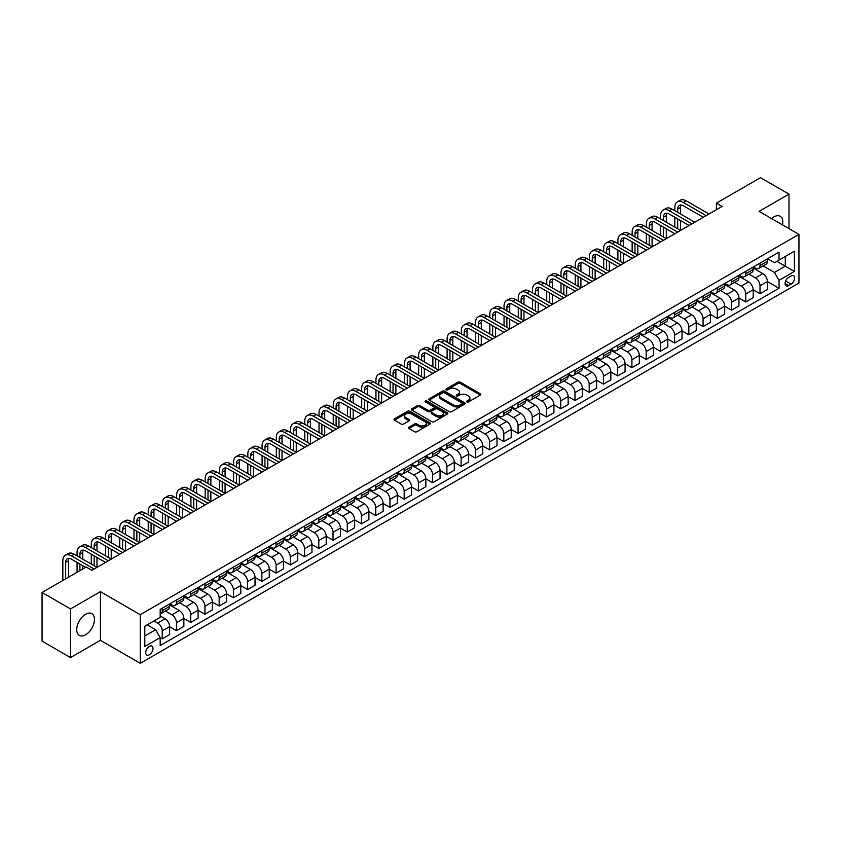 <?xml version="1.0" encoding="UTF-8"?>
<svg xmlns="http://www.w3.org/2000/svg" width="841" height="841" viewBox="0 0 841 841"><rect width="100%" height="100%" fill="white"/><g stroke="black" fill="none" stroke-linecap="round" stroke-linejoin="round"><path stroke-width="1.26" d="M466.902 401.935A1.104 0.641 0 0 0 468.469 401.935L480.337 395.07A1.577 0.915 0 0 0 480.81 394.429A1.577 0.915 0 0 0 480.337 393.788L460.227 382.171A1.577 0.915 0 0 0 457.988 382.171L446.119 389.026A1.104 0.641 0 0 0 447.675 389.93L449.22 389.047A5.057 2.922 0 0 1 456.369 389.047L458.04 390.014A5.057 2.922 0 0 1 459.522 392.074A5.057 2.922 0 0 1 458.04 394.135L456.505 395.028A1.104 0.641 0 0 0 458.072 395.932L459.606 395.039A5.057 2.922 0 0 1 466.766 395.039L468.437 396.006A5.057 2.922 0 0 1 469.919 398.077A5.057 2.922 0 0 1 468.437 400.137L466.902 401.031A1.104 0.641 0 0 0 466.902 401.935L466.902 401.031M85.603 634.787A12.562 7.254 120 0 0 93.803 623.717A12.562 7.254 120 0 0 91.879 613.657A12.562 7.254 120 0 0 85.603 614.277A12.562 7.254 120 0 0 77.393 625.347A12.562 7.254 120 0 0 79.327 635.407A12.562 7.254 120 0 0 85.603 634.787M782.477 224.873A12.562 7.254 120 0 0 780.185 216.274A12.562 7.254 120 0 0 773.899 216.894A12.562 7.254 120 0 0 771.586 218.586M149.362 654.771A5.151 2.975 120 0 0 152.736 650.23A5.151 2.975 120 0 0 151.937 646.109A5.151 2.975 120 0 0 149.362 646.361A5.151 2.975 120 0 0 145.998 650.902A5.151 2.975 120 0 0 146.786 655.034A5.151 2.975 120 0 0 149.362 654.771M408.926 427.207A1.577 0.915 0 0 0 408.463 427.859A1.577 0.915 0 0 0 408.926 428.5L414.571 431.759A1.577 0.915 0 0 0 416.8 431.759L429.993 424.148A1.577 0.915 0 0 0 430.455 423.496A1.577 0.915 0 0 0 429.993 422.855L409.872 411.238A1.577 0.915 0 0 0 407.643 411.238L394.45 418.85A1.577 0.915 0 0 0 393.987 419.501A1.577 0.915 0 0 0 394.45 420.143L401.273 424.085A1.577 0.915 0 0 0 403.501 424.085L409.147 420.826A1.577 0.915 0 0 0 409.609 420.174A1.577 0.915 0 0 0 409.147 419.533L405.772 417.578A4.226 2.439 0 0 1 404.532 415.853A4.226 2.439 0 0 1 407.139 413.593A4.226 2.439 0 0 1 411.743 414.129L424.989 421.772A4.226 2.439 0 0 1 426.229 423.496A4.226 2.439 0 0 1 423.622 425.756A4.226 2.439 0 0 1 419.007 425.22L416.8 423.948A1.577 0.915 0 0 0 414.571 423.948L408.926 427.207L408.926 428.5L414.571 425.262L414.571 423.948M100.405 591.665L70.518 608.916L42.05 592.485L42.05 641.136L70.518 657.567L100.405 640.316L140.258 663.318L140.258 614.676L100.405 591.665L100.405 640.316M788.984 228.626L788.984 194.113L759.097 211.375L798.95 234.376L140.258 614.676M788.984 194.113L760.516 177.682L716.395 203.154L716.395 209.724M42.05 592.485L86.171 567.013L91.869 570.303L722.093 206.444L716.395 203.154M449.325 411.691A1.577 0.915 0 0 0 451.564 411.691L464.747 404.079A1.577 0.915 0 0 0 465.21 403.428A1.577 0.915 0 0 0 464.747 402.786L444.637 391.17A1.577 0.915 0 0 0 442.398 391.17L429.215 398.781A1.577 0.915 0 0 0 428.752 399.433A1.577 0.915 0 0 0 429.215 400.074L449.325 411.691M425.798 402.166A1.104 0.641 0 0 1 426.923 402.324L426.923 401.01L447.37 412.815A1.577 0.915 0 0 1 447.832 413.467A1.577 0.915 0 0 1 447.37 414.108L434.187 421.73A1.577 0.915 0 0 1 431.948 421.73L411.827 410.114L411.827 408.821A1.577 0.915 0 0 0 411.365 409.462A1.577 0.915 0 0 0 411.827 410.114M411.827 408.821L417.472 405.562A1.577 0.915 0 0 1 419.712 405.562L427.869 410.271A1.577 0.915 0 0 0 430.108 410.271L433.851 408.106A1.577 0.915 0 0 0 434.313 407.465A1.577 0.915 0 0 0 433.851 406.823L425.357 401.914A1.104 0.641 0 0 1 426.923 401.01M791.097 275.995L788.585 277.435A4.993 2.88 120 0 0 785.326 281.84A4.993 2.88 120 0 0 786.093 285.835A4.993 2.88 120 0 0 788.585 285.593L791.097 284.142A4.993 2.88 120 0 0 794.356 279.748A4.993 2.88 120 0 0 793.589 275.743A4.993 2.88 120 0 0 791.097 275.995M140.258 663.318L798.95 283.028L798.95 234.376M767.581 258.734L774.466 262.718L779.029 260.079L779.029 252.132L160.179 609.41L160.179 617.368L144.81 626.24L144.81 646.487L160.179 637.615L160.179 645.573L779.029 288.284L779.029 280.326L774.466 272.442L763.144 265.903M779.029 260.079L794.398 251.207L794.398 271.454L779.029 280.326M70.518 608.916L70.518 657.567M776.863 261.33L785.284 266.198L785.284 256.463L794.398 251.207M774.466 272.442L785.284 266.198L794.398 271.454M144.81 635.975L155.627 629.73L147.207 624.863M160.179 637.678L162.229 638.866L162.229 630.908A6.444 3.721 -120 0 0 157.677 623.023L154.029 620.921M162.229 638.866L169.63 634.587L169.63 626.64A6.444 3.721 -120 0 0 165.078 618.745L160.179 615.927M169.63 626.703L176.463 630.645L176.463 622.697A6.444 3.721 -120 0 0 171.911 614.803L165.372 611.029M176.463 630.645L183.864 626.377L183.864 618.419A6.444 3.721 -120 0 0 179.312 610.534L169.63 604.942M183.864 618.482L190.697 622.435L190.697 614.477A6.444 3.721 -120 0 0 186.145 606.592L179.606 602.808M190.697 622.435L198.098 618.156L198.098 610.198A6.444 3.721 -120 0 0 193.546 602.314L183.864 596.732M198.098 610.272L204.931 614.214L204.931 606.256A6.444 3.721 -120 0 0 200.379 598.372L193.84 594.598M204.931 614.214L212.331 609.935L212.331 601.988A6.444 3.721 -120 0 0 207.78 594.093L198.098 588.511M212.331 602.051L219.165 605.993L219.165 598.046A6.444 3.721 -120 0 0 214.613 590.151L208.074 586.377M219.165 605.993L226.565 601.725L226.565 593.767A6.444 3.721 -120 0 0 222.013 585.883L212.331 580.29M226.565 593.83L233.399 597.783L233.399 589.825A6.444 3.721 -120 0 0 228.836 581.94L222.297 578.156M233.399 597.783L240.799 593.504L240.799 585.546A6.444 3.721 -120 0 0 236.247 577.662L226.565 572.08M240.799 585.62L247.632 589.562L247.632 581.604A6.444 3.721 -120 0 0 243.07 573.72L236.531 569.946M247.632 589.562L255.033 585.283L255.033 577.336A6.444 3.721 -120 0 0 250.471 569.441L240.799 563.859M255.033 577.399L261.866 581.341L261.866 573.394A6.444 3.721 -120 0 0 257.304 565.499L250.765 561.725M261.866 581.341L269.267 577.073L269.267 569.115A6.444 3.721 -120 0 0 264.705 561.231L255.033 555.638M269.267 569.178L276.09 573.131L276.09 565.173A6.444 3.721 -120 0 0 271.538 557.289L264.999 553.504M276.09 573.131L283.491 568.852L283.491 560.905A6.444 3.721 -120 0 0 278.939 553.01L269.267 547.428M283.491 560.968L290.324 564.91L290.324 556.952A6.444 3.721 -120 0 0 285.772 549.068L279.233 545.294M290.324 564.91L297.725 560.632L297.725 552.684A6.444 3.721 -120 0 0 293.173 544.789L283.491 539.207M297.725 552.747L304.558 556.689L304.558 548.742A6.444 3.721 -120 0 0 300.006 540.847L293.467 537.073M304.558 556.689L311.958 552.421L311.958 544.463A6.444 3.721 -120 0 0 307.407 536.579L297.725 530.986M311.958 544.526L318.792 548.479L318.792 540.521A6.444 3.721 -120 0 0 314.24 532.637L307.701 528.852M318.792 548.479L326.192 544.201L326.192 536.253A6.444 3.721 -120 0 0 321.64 528.358L311.958 522.776M326.192 536.316L333.025 540.258L333.025 532.3A6.444 3.721 -120 0 0 328.474 524.416L321.935 520.642M333.025 540.258L340.426 535.99L340.426 528.032A6.444 3.721 -120 0 0 335.874 520.137L326.192 514.555M340.426 528.095L347.259 532.038L347.259 524.09A6.444 3.721 -120 0 0 342.707 516.195L336.169 512.421M347.259 532.038L354.66 527.77L354.66 519.812A6.444 3.721 -120 0 0 350.108 511.927L340.426 506.335M354.66 519.875L361.493 523.827L361.493 515.869A6.444 3.721 -120 0 0 356.941 507.985L350.392 504.201M361.493 523.827L368.894 519.549L368.894 511.601A6.444 3.721 -120 0 0 364.342 503.706L354.66 498.124M368.894 511.664L375.727 515.607L375.727 507.649A6.444 3.721 -120 0 0 371.165 499.764L364.626 495.99M375.727 515.607L383.128 511.339L383.128 503.381A6.444 3.721 -120 0 0 378.566 495.486L368.894 489.904M383.128 503.444L389.961 507.386L389.961 499.438A6.444 3.721 -120 0 0 385.399 491.543L378.86 487.769M389.961 507.386L397.362 503.118L397.362 495.16A6.444 3.721 -120 0 0 392.8 487.275L383.128 481.683M397.362 495.223L404.185 499.176L404.185 491.218A6.444 3.721 -120 0 0 399.633 483.333L393.094 479.549M404.185 499.176L411.585 494.897L411.585 486.95A6.444 3.721 -120 0 0 407.033 479.055L397.362 473.472M411.585 487.013L418.419 490.955L418.419 482.997A6.444 3.721 -120 0 0 413.867 475.112L407.328 471.338M418.419 490.955L425.819 486.687L425.819 478.729A6.444 3.721 -120 0 0 421.267 470.834L411.585 465.252M425.819 478.792L432.652 482.734L432.652 474.787A6.444 3.721 -120 0 0 428.101 466.892L421.562 463.118M432.652 482.734L440.053 478.466L440.053 470.508A6.444 3.721 -120 0 0 435.501 462.624L425.819 457.031M440.053 470.571L446.886 474.524L446.886 466.566A6.444 3.721 -120 0 0 442.334 458.681L435.796 454.897M446.886 474.524L454.287 470.245L454.287 462.298A6.444 3.721 -120 0 0 449.735 454.403L440.053 448.821M454.287 462.361L461.12 466.303L461.12 458.345A6.444 3.721 -120 0 0 456.568 450.461L450.03 446.687M461.12 466.303L468.521 462.035L468.521 454.077A6.444 3.721 -120 0 0 463.969 446.182L454.287 440.6M468.521 454.14L475.354 458.082L475.354 450.135A6.444 3.721 -120 0 0 470.802 442.24L464.264 438.466M475.354 458.082L482.755 453.814L482.755 445.856A6.444 3.721 -120 0 0 478.203 437.972L468.521 432.379M482.755 445.919L489.588 449.872L489.588 441.914A6.444 3.721 -120 0 0 485.036 434.03L478.487 430.245M489.588 449.872L496.989 445.593L496.989 437.646A6.444 3.721 -120 0 0 492.437 429.751L482.755 424.169M496.989 437.709L503.822 441.651L503.822 433.693A6.444 3.721 -120 0 0 499.26 425.809L492.721 422.035M503.822 441.651L511.223 437.383L511.223 429.425A6.444 3.721 -120 0 0 506.66 421.53L496.989 415.948M511.223 429.488L518.056 433.43L518.056 425.483A6.444 3.721 -120 0 0 513.494 417.588L506.955 413.814M518.056 433.43L525.457 429.162L525.457 421.204A6.444 3.721 -120 0 0 520.894 413.32L511.223 407.727M525.457 421.278L532.279 425.22L532.279 417.262A6.444 3.721 -120 0 0 527.727 409.378L521.189 405.593M532.279 425.22L539.68 420.942L539.68 412.994A6.444 3.721 -120 0 0 535.128 405.099L525.457 399.517M539.68 413.057L546.513 416.999L546.513 409.041A6.444 3.721 -120 0 0 541.961 401.157L535.423 397.383M546.513 416.999L553.914 412.731L553.914 404.773A6.444 3.721 -120 0 0 549.362 396.889L539.68 391.296M553.914 404.836L560.747 408.779L560.747 400.831A6.444 3.721 -120 0 0 556.195 392.936L549.657 389.162M560.747 408.779L568.148 404.51L568.148 396.553A6.444 3.721 -120 0 0 563.596 388.668L553.914 383.075M568.148 396.626L574.981 400.568L574.981 392.61A6.444 3.721 -120 0 0 570.429 384.726L563.89 380.952M574.981 400.568L582.382 396.29L582.382 388.342A6.444 3.721 -120 0 0 577.83 380.447L568.148 374.865M582.382 388.405L589.215 392.348L589.215 384.39A6.444 3.721 -120 0 0 584.663 376.505L578.124 372.731M589.215 392.348L596.616 388.079L596.616 380.121A6.444 3.721 -120 0 0 592.064 372.237L582.382 366.644M596.616 380.185L603.449 384.127L603.449 376.179A6.444 3.721 -120 0 0 598.897 368.284L592.358 364.51M603.449 384.127L610.85 379.859L610.85 371.901A6.444 3.721 -120 0 0 606.298 364.016L596.616 358.424M610.85 371.974L617.683 375.916L617.683 367.959A6.444 3.721 -120 0 0 613.131 360.074L606.592 356.3M617.683 375.916L625.084 371.638L625.084 363.69A6.444 3.721 -120 0 0 620.532 355.796L610.85 350.213M625.084 363.754L631.917 367.696L631.917 359.738A6.444 3.721 -120 0 0 627.354 351.853L620.816 348.079M631.917 367.696L639.318 363.428L639.318 355.47A6.444 3.721 -120 0 0 634.755 347.585L625.084 341.993M639.318 355.533L646.151 359.475L646.151 351.527A6.444 3.721 -120 0 0 641.588 343.633L635.05 339.859M646.151 359.475L653.552 355.207L653.552 347.249A6.444 3.721 -120 0 0 648.989 339.365L639.318 333.772M653.552 347.322L660.385 351.265L660.385 343.307A6.444 3.721 -120 0 0 655.822 335.422L649.284 331.648M660.385 351.265L667.786 346.986L667.786 339.039A6.444 3.721 -120 0 0 663.223 331.144L653.552 325.562M667.786 339.102L674.608 343.044L674.608 335.086A6.444 3.721 -120 0 0 670.056 327.202L663.517 323.428M674.608 343.044L682.009 338.776L682.009 330.818A6.444 3.721 -120 0 0 677.457 322.933L667.786 317.341M682.009 330.881L688.842 334.823L688.842 326.876A6.444 3.721 -120 0 0 684.29 318.981L677.751 315.207M688.842 334.823L696.243 330.555L696.243 322.597A6.444 3.721 -120 0 0 691.691 314.713L682.009 309.12M696.243 322.671L703.076 326.613L703.076 318.655A6.444 3.721 -120 0 0 698.524 310.771L691.985 306.997M703.076 326.613L710.477 322.334L710.477 314.387A6.444 3.721 -120 0 0 705.925 306.492L696.243 300.91M710.477 314.45L717.31 318.392L717.31 310.434A6.444 3.721 -120 0 0 712.758 302.55L706.219 298.776M717.31 318.392L724.711 314.124L724.711 306.166A6.444 3.721 -120 0 0 720.159 298.282L710.477 292.689M724.711 306.229L731.544 310.171L731.544 302.224A6.444 3.721 -120 0 0 726.992 294.329L720.453 290.555M731.544 310.171L738.945 305.903L738.945 297.945A6.444 3.721 -120 0 0 734.393 290.061L724.711 284.468M738.945 298.019L745.778 301.961L745.778 294.003A6.444 3.721 -120 0 0 741.226 286.119L734.687 282.345M745.778 301.961L753.179 297.682L753.179 289.735A6.444 3.721 -120 0 0 748.627 281.84L738.945 276.258M753.179 289.798L760.012 293.74L760.012 285.782A6.444 3.721 -120 0 0 755.46 277.898L748.91 274.124M760.012 293.74L767.413 289.472L767.413 281.514A6.444 3.721 -120 0 0 762.861 273.63L753.179 268.037M753.347 266.954L755.46 268.174A6.444 3.721 -120 0 0 758.677 268.489A6.444 3.721 -120 0 0 760.012 265.535L760.012 263.107M739.113 275.165L741.226 276.384A6.444 3.721 -120 0 0 744.443 276.71A6.444 3.721 -120 0 0 745.778 273.756L745.778 271.328M724.879 283.385L726.992 284.605A6.444 3.721 -120 0 0 730.209 284.92A6.444 3.721 -120 0 0 731.544 281.977L731.544 279.538M710.645 291.606L712.758 292.826A6.444 3.721 -120 0 0 715.975 293.141A6.444 3.721 -120 0 0 717.31 290.187L717.31 287.759M696.422 299.817L698.524 301.036A6.444 3.721 -120 0 0 701.741 301.362A6.444 3.721 -120 0 0 703.076 298.408L703.076 295.979M682.188 308.037L684.29 309.257A6.444 3.721 -120 0 0 687.507 309.572A6.444 3.721 -120 0 0 688.842 306.629L688.842 304.19M667.954 316.258L670.056 317.478A6.444 3.721 -120 0 0 673.273 317.793A6.444 3.721 -120 0 0 674.608 314.839L674.608 312.41M653.72 324.468L655.822 325.688A6.444 3.721 -120 0 0 659.05 326.014A6.444 3.721 -120 0 0 660.385 323.06L660.385 320.631M639.486 332.689L641.588 333.909A6.444 3.721 -120 0 0 644.816 334.224A6.444 3.721 -120 0 0 646.151 331.28L646.151 328.842M625.252 340.91L627.354 342.119A6.444 3.721 -120 0 0 630.582 342.445A6.444 3.721 -120 0 0 631.917 339.491L631.917 337.062M611.018 349.12L613.131 350.34A6.444 3.721 -120 0 0 616.348 350.665A6.444 3.721 -120 0 0 617.683 347.711L617.683 345.283M596.784 357.341L598.897 358.56A6.444 3.721 -120 0 0 602.114 358.876A6.444 3.721 -120 0 0 603.449 355.932L603.449 353.493M582.55 365.562L584.663 366.771A6.444 3.721 -120 0 0 587.88 367.096A6.444 3.721 -120 0 0 589.215 364.142L589.215 361.714M568.327 373.772L570.429 374.991A6.444 3.721 -120 0 0 573.646 375.307A6.444 3.721 -120 0 0 574.981 372.363L574.981 369.935M554.093 381.993L556.195 383.212A6.444 3.721 -120 0 0 559.412 383.528A6.444 3.721 -120 0 0 560.747 380.584L560.747 378.145M539.859 390.213L541.961 391.422A6.444 3.721 -120 0 0 545.178 391.748A6.444 3.721 -120 0 0 546.513 388.794L546.513 386.366M525.625 398.424L527.727 399.643A6.444 3.721 -120 0 0 530.955 399.959A6.444 3.721 -120 0 0 532.279 397.015L532.279 394.587M511.391 406.645L513.494 407.864A6.444 3.721 -120 0 0 516.721 408.179A6.444 3.721 -120 0 0 518.056 405.236L518.056 402.797M497.157 414.865L499.26 416.074A6.444 3.721 -120 0 0 502.487 416.4A6.444 3.721 -120 0 0 503.822 413.446L503.822 411.018M482.923 423.076L485.036 424.295A6.444 3.721 -120 0 0 488.253 424.61A6.444 3.721 -120 0 0 489.588 421.667L489.588 419.239M468.689 431.296L470.802 432.516A6.444 3.721 -120 0 0 474.019 432.831A6.444 3.721 -120 0 0 475.354 429.888L475.354 427.449M454.455 439.517L456.568 440.726A6.444 3.721 -120 0 0 459.785 441.052A6.444 3.721 -120 0 0 461.12 438.098L461.12 435.67M440.221 447.727L442.334 448.947A6.444 3.721 -120 0 0 445.551 449.262A6.444 3.721 -120 0 0 446.886 446.319L446.886 443.89M425.998 455.948L428.101 457.168A6.444 3.721 -120 0 0 431.317 457.483A6.444 3.721 -120 0 0 432.652 454.539L432.652 452.101M411.764 464.169L413.867 465.378A6.444 3.721 -120 0 0 417.083 465.704A6.444 3.721 -120 0 0 418.419 462.75L418.419 460.321M397.53 472.379L399.633 473.599A6.444 3.721 -120 0 0 402.86 473.914A6.444 3.721 -120 0 0 404.185 470.971L404.185 468.542M383.296 480.6L385.399 481.819A6.444 3.721 -120 0 0 388.626 482.135A6.444 3.721 -120 0 0 389.961 479.191L389.961 476.752M369.062 488.821L371.165 490.03A6.444 3.721 -120 0 0 374.392 490.356A6.444 3.721 -120 0 0 375.727 487.402L375.727 484.973M354.828 497.031L356.941 498.25A6.444 3.721 -120 0 0 360.158 498.566A6.444 3.721 -120 0 0 361.493 495.622L361.493 493.194M340.594 505.252L342.707 506.471A6.444 3.721 -120 0 0 345.924 506.787A6.444 3.721 -120 0 0 347.259 503.843L347.259 501.404M326.361 513.473L328.474 514.681A6.444 3.721 -120 0 0 331.69 515.007A6.444 3.721 -120 0 0 333.025 512.053L333.025 509.625M312.127 521.683L314.24 522.902A6.444 3.721 -120 0 0 317.456 523.218A6.444 3.721 -120 0 0 318.792 520.274L318.792 517.846M297.903 529.904L300.006 531.123A6.444 3.721 -120 0 0 303.223 531.438A6.444 3.721 -120 0 0 304.558 528.495L304.558 526.056M283.669 538.124L285.772 539.333A6.444 3.721 -120 0 0 288.989 539.659A6.444 3.721 -120 0 0 290.324 536.705L290.324 534.277M269.435 546.335L271.538 547.554A6.444 3.721 -120 0 0 274.765 547.869A6.444 3.721 -120 0 0 276.09 544.926L276.09 542.498M255.201 554.555L257.304 555.775A6.444 3.721 -120 0 0 260.531 556.09A6.444 3.721 -120 0 0 261.866 553.147L261.866 550.708M240.968 562.776L243.07 563.985A6.444 3.721 -120 0 0 246.297 564.311A6.444 3.721 -120 0 0 247.632 561.357L247.632 558.929M226.734 570.986L228.836 572.206A6.444 3.721 -120 0 0 232.063 572.521A6.444 3.721 -120 0 0 233.399 569.578L233.399 567.149M212.5 579.207L214.613 580.427A6.444 3.721 -120 0 0 217.83 580.742A6.444 3.721 -120 0 0 219.165 577.799L219.165 575.36M198.266 587.428L200.379 588.637A6.444 3.721 -120 0 0 203.596 588.963A6.444 3.721 -120 0 0 204.931 586.009L204.931 583.58M184.032 595.638L186.145 596.858A6.444 3.721 -120 0 0 189.362 597.173A6.444 3.721 -120 0 0 190.697 594.23L190.697 591.801M169.808 603.859L171.911 605.078A6.444 3.721 -120 0 0 175.128 605.394A6.444 3.721 -120 0 0 176.463 602.45L176.463 600.011M767.413 281.577L779.029 288.284M758.677 268.489L766.077 264.211A6.444 3.721 -120 0 0 767.413 261.267L767.413 258.839M744.443 276.71L751.843 272.431A6.444 3.721 -120 0 0 753.179 269.488L753.179 267.049M730.209 284.92L737.61 280.652A6.444 3.721 -120 0 0 738.945 277.698L738.945 275.27M715.975 293.141L723.376 288.862A6.444 3.721 -120 0 0 724.711 285.919L724.711 283.491M701.741 301.362L709.142 297.083A6.444 3.721 -120 0 0 710.477 294.14L710.477 291.701M687.507 309.572L694.908 305.304A6.444 3.721 -120 0 0 696.243 302.35L696.243 299.922M673.273 317.793L680.684 313.514A6.444 3.721 -120 0 0 682.009 310.571L682.009 308.142M659.05 326.014L666.45 321.735A6.444 3.721 -120 0 0 667.786 318.792L667.786 316.353M644.816 334.224L652.217 329.956A6.444 3.721 -120 0 0 653.552 327.002L653.552 324.573M630.582 342.445L637.983 338.166A6.444 3.721 -120 0 0 639.318 335.223L639.318 332.794M616.348 350.665L623.749 346.387A6.444 3.721 -120 0 0 625.084 343.443L625.084 341.004M602.114 358.876L609.515 354.608A6.444 3.721 -120 0 0 610.85 351.654L610.85 349.225M587.88 367.096L595.281 362.818A6.444 3.721 -120 0 0 596.616 359.874L596.616 357.436M573.646 375.307L581.047 371.039A6.444 3.721 -120 0 0 582.382 368.095L582.382 365.656M559.412 383.528L566.813 379.259A6.444 3.721 -120 0 0 568.148 376.305L568.148 373.877M545.178 391.748L552.579 387.47A6.444 3.721 -120 0 0 553.914 384.526L553.914 382.087M530.955 399.959L538.356 395.69A6.444 3.721 -120 0 0 539.68 392.747L539.68 390.308M516.721 408.179L524.122 403.911A6.444 3.721 -120 0 0 525.457 400.957L525.457 398.529M502.487 416.4L509.888 412.122A6.444 3.721 -120 0 0 511.223 409.178L511.223 406.739M488.253 424.61L495.654 420.342A6.444 3.721 -120 0 0 496.989 417.399L496.989 414.96M474.019 432.831L481.42 428.563A6.444 3.721 -120 0 0 482.755 425.609L482.755 423.181M459.785 441.052L467.186 436.773A6.444 3.721 -120 0 0 468.521 433.83L468.521 431.391M445.551 449.262L452.952 444.994A6.444 3.721 -120 0 0 454.287 442.051L454.287 439.612M431.317 457.483L438.718 453.215A6.444 3.721 -120 0 0 440.053 450.261L440.053 447.832M417.083 465.704L424.484 461.425A6.444 3.721 -120 0 0 425.819 458.482L425.819 456.043M402.86 473.914L410.261 469.646A6.444 3.721 -120 0 0 411.585 466.692L411.585 464.264M388.626 482.135L396.027 477.867A6.444 3.721 -120 0 0 397.362 474.913L397.362 472.484M374.392 490.356L381.793 486.077A6.444 3.721 -120 0 0 383.128 483.133L383.128 480.695M360.158 498.566L367.559 494.298A6.444 3.721 -120 0 0 368.894 491.344L368.894 488.915M345.924 506.787L353.325 502.519A6.444 3.721 -120 0 0 354.66 499.565L354.66 497.136M331.69 515.007L339.091 510.729A6.444 3.721 -120 0 0 340.426 507.785L340.426 505.346M317.456 523.218L324.857 518.95A6.444 3.721 -120 0 0 326.192 515.996L326.192 513.567M303.223 531.438L310.623 527.17A6.444 3.721 -120 0 0 311.958 524.216L311.958 521.788M288.989 539.659L296.389 535.381A6.444 3.721 -120 0 0 297.725 532.437L297.725 529.998M274.765 547.869L282.166 543.601A6.444 3.721 -120 0 0 283.491 540.647L283.491 538.219M260.531 556.09L267.932 551.822A6.444 3.721 -120 0 0 269.267 548.868L269.267 546.44M246.297 564.311L253.698 560.032A6.444 3.721 -120 0 0 255.033 557.089L255.033 554.65M232.063 572.521L239.464 568.253A6.444 3.721 -120 0 0 240.799 565.299L240.799 562.871M217.83 580.742L225.23 576.474A6.444 3.721 -120 0 0 226.565 573.52L226.565 571.092M203.596 588.963L210.996 584.684A6.444 3.721 -120 0 0 212.331 581.741L212.331 579.302M189.362 597.173L196.762 592.905A6.444 3.721 -120 0 0 198.098 589.951L198.098 587.523M175.128 605.394L182.529 601.126A6.444 3.721 -120 0 0 183.864 598.172L183.864 595.743M160.179 613.867A6.444 3.721 -120 0 0 160.894 613.615L168.295 609.336A6.444 3.721 -120 0 0 169.63 606.393L169.63 603.954M160.894 613.615A6.444 3.721 -120 0 0 162.229 610.661L162.229 608.232M155.627 629.73L160.179 637.615M467.344 402.093L468.437 401.451A5.057 2.922 0 0 0 469.919 399.391L469.919 398.077M459.522 392.074L459.522 393.388A5.057 2.922 0 0 1 458.04 395.459L456.947 396.09M480.316 395.091L460.227 383.485A1.577 0.915 0 0 0 457.988 383.485L446.56 390.087M464.726 404.09L444.637 392.484A1.577 0.915 0 0 0 442.398 392.484L429.236 400.085M461.961 403.88A1.104 0.641 0 0 0 461.961 402.976L444.3 392.789A1.104 0.641 0 0 0 442.734 392.789L441.115 393.725A5.057 2.922 0 0 0 439.633 395.785A5.057 2.922 0 0 0 441.115 397.846L453.183 404.815A5.057 2.922 0 0 0 460.332 404.815L461.961 403.88L461.961 405.194A1.104 0.641 0 0 0 462.277 404.742L462.277 403.428M439.633 395.785L439.633 397.099A5.057 2.922 0 0 0 441.115 399.16L441.115 397.846M461.961 405.194L460.332 406.129A5.057 2.922 0 0 1 453.183 406.129L441.115 399.16M411.848 410.124L417.472 406.876L417.472 405.562M434.313 407.465L434.313 408.779A1.577 0.915 0 0 1 433.851 409.42L430.108 411.585A1.577 0.915 0 0 1 427.869 411.585L419.712 406.876A1.577 0.915 0 0 0 417.472 406.876M426.923 402.324L447.349 414.119M436.332 415.16A4.226 2.439 0 0 0 440.947 415.685A4.226 2.439 0 0 0 443.554 413.436A4.226 2.439 0 0 0 442.313 411.712L437.646 409.01A1.577 0.915 0 0 0 435.417 409.01L431.664 411.175A1.577 0.915 0 0 0 431.202 411.817A1.577 0.915 0 0 0 431.664 412.468L436.332 415.16L436.332 416.474A4.226 2.439 0 0 0 440.947 416.999A4.226 2.439 0 0 0 443.554 414.75L443.554 413.436M431.202 411.817L431.202 413.131A1.577 0.915 0 0 0 431.664 413.783L431.664 412.468M436.332 416.474L431.664 413.783M426.229 423.496L426.229 424.81A4.226 2.439 0 0 1 423.622 427.07A4.226 2.439 0 0 1 419.007 426.545L416.8 425.262A1.577 0.915 0 0 0 414.571 425.262M404.532 415.853L404.532 417.168A4.226 2.439 0 0 0 405.772 418.892L405.772 417.578M409.147 419.533L409.147 420.826L405.772 418.892M429.972 424.158L409.872 412.553A1.577 0.915 0 0 0 407.643 412.553L394.471 420.153M674.839 210.713L674.839 207.422A12.079 6.97 60 0 1 677.341 201.903L680.19 200.253A12.079 6.97 60 0 1 686.224 200.852L708.995 214.003M677.341 201.903A12.079 6.97 60 0 1 683.376 202.492L706.156 215.643M703.307 217.283L683.376 205.782A8.053 4.647 -120 0 0 679.349 205.383A8.053 4.647 -120 0 0 677.688 209.073L677.688 212.352M681.042 205.015A8.053 4.647 -120 0 0 680.537 207.422L680.537 214.003M677.688 218.933L677.688 228.794M680.537 220.573L680.537 230.434L657.757 217.283L654.918 218.933L677.688 232.074M674.839 227.144L674.839 217.283M660.606 218.933L660.606 215.643A12.079 6.97 60 0 1 663.107 210.113L665.956 208.473A12.079 6.97 60 0 1 671.991 209.073L694.761 222.213M663.107 210.113A12.079 6.97 60 0 1 669.152 210.713L691.922 223.864M689.073 225.504L669.152 214.003A8.053 4.647 -120 0 0 665.126 213.603A8.053 4.647 -120 0 0 663.454 217.283L663.454 220.573M666.808 213.236A8.053 4.647 -120 0 0 666.303 215.643L666.303 222.213M663.454 227.144L663.454 237.004M666.303 228.794L666.303 238.655L643.523 225.504L640.684 227.144L663.454 240.295M660.606 235.364L660.606 225.504M674.839 233.724L654.918 222.213A8.053 4.647 -120 0 0 650.892 221.824A8.053 4.647 -120 0 0 649.22 225.504L649.22 228.794M652.574 221.446A8.053 4.647 -120 0 0 652.069 223.864L652.069 230.434M649.22 235.364L649.22 245.225M652.069 237.004L652.069 246.865L629.299 233.724L626.45 235.364L649.22 248.516M646.372 243.585L646.372 233.724M646.372 227.144L646.372 223.864A12.079 6.97 60 0 1 648.874 218.334A12.079 6.97 60 0 1 654.918 218.933M648.874 218.334L651.722 216.694A12.079 6.97 60 0 1 657.757 217.283M660.606 241.935L640.684 230.434A8.053 4.647 -120 0 0 636.658 230.035A8.053 4.647 -120 0 0 634.987 233.724L634.987 237.004M638.34 229.667A8.053 4.647 -120 0 0 637.835 232.074L637.835 238.655M634.987 243.585L634.987 253.446M637.835 245.225L637.835 255.086L615.065 241.935L612.216 243.585L634.987 256.726M632.138 251.795L632.138 241.935M632.138 235.364L632.138 232.074A12.079 6.97 60 0 1 634.64 226.555A12.079 6.97 60 0 1 640.684 227.144M634.64 226.555L637.489 224.904A12.079 6.97 60 0 1 643.523 225.504M646.372 250.155L626.45 238.655A8.053 4.647 -120 0 0 622.424 238.255A8.053 4.647 -120 0 0 620.753 241.935L620.753 245.225M624.106 237.887A8.053 4.647 -120 0 0 623.602 240.295L623.602 246.865M620.753 251.795L620.753 261.656M623.602 253.446L623.602 263.307L600.831 250.155L597.983 251.795L620.753 264.947M617.904 260.016L617.904 250.155M617.904 243.585L617.904 240.295A12.079 6.97 60 0 1 620.406 234.765A12.079 6.97 60 0 1 626.45 235.364M620.406 234.765L623.255 233.125A12.079 6.97 60 0 1 629.299 233.724M632.138 258.376L612.216 246.865A8.053 4.647 -120 0 0 608.19 246.476A8.053 4.647 -120 0 0 606.519 250.155L606.519 253.446M609.872 246.098A8.053 4.647 -120 0 0 609.368 248.516L609.368 255.086M606.519 260.016L606.519 269.877M609.368 261.656L609.368 271.517L586.597 258.376L583.749 260.016L606.519 273.167M603.68 268.237L603.68 258.376M603.68 251.795L603.68 248.516A12.079 6.97 60 0 1 606.182 242.986A12.079 6.97 60 0 1 612.216 243.585M606.182 242.986L609.021 241.346A12.079 6.97 60 0 1 615.065 241.935M617.904 266.586L597.983 255.086A8.053 4.647 -120 0 0 593.956 254.686A8.053 4.647 -120 0 0 592.285 258.376L592.285 261.656M595.638 254.318A8.053 4.647 -120 0 0 595.134 256.726L595.134 263.307M592.285 268.237L592.285 278.098M595.134 269.877L595.134 279.738L572.364 266.586L569.515 268.237L592.285 281.378M589.446 276.447L589.446 266.586M589.446 260.016L589.446 256.726A12.079 6.97 60 0 1 591.948 251.207A12.079 6.97 60 0 1 597.983 251.795M591.948 251.207L594.787 249.556A12.079 6.97 60 0 1 600.831 250.155M603.68 274.807L583.749 263.307A8.053 4.647 -120 0 0 579.722 262.907A8.053 4.647 -120 0 0 578.061 266.586L578.061 269.877M581.404 262.539A8.053 4.647 -120 0 0 580.9 264.947L580.9 271.517M578.061 276.447L578.061 286.308M580.9 278.098L580.9 287.958L558.13 274.807L555.281 276.447L578.061 289.598M575.212 284.668L575.212 274.807M575.212 268.237L575.212 264.947A12.079 6.97 60 0 1 577.714 259.417A12.079 6.97 60 0 1 583.749 260.016M577.714 259.417L580.563 257.777A12.079 6.97 60 0 1 586.597 258.376M589.446 283.028L569.515 271.517A8.053 4.647 -120 0 0 565.488 271.128A8.053 4.647 -120 0 0 563.827 274.807L563.827 278.098M567.17 270.749A8.053 4.647 -120 0 0 566.666 273.167L566.666 279.738M563.827 284.668L563.827 294.529M566.666 286.308L566.666 296.169L543.896 283.028L541.047 284.668L563.827 297.819M560.979 292.889L560.979 283.028M560.979 276.447L560.979 273.167A12.079 6.97 60 0 1 563.481 267.638A12.079 6.97 60 0 1 569.515 268.237M563.481 267.638L566.329 265.998A12.079 6.97 60 0 1 572.364 266.586M575.212 291.238L555.281 279.738A8.053 4.647 -120 0 0 551.254 279.338A8.053 4.647 -120 0 0 549.593 283.028L549.593 286.308M552.947 278.97A8.053 4.647 -120 0 0 552.442 281.378L552.442 287.958M549.593 292.889L549.593 302.749M552.442 294.529L552.442 304.389L529.662 291.238L526.823 292.889L549.593 306.029M546.745 301.099L546.745 291.238M546.745 284.668L546.745 281.378A12.079 6.97 60 0 1 549.247 275.859A12.079 6.97 60 0 1 555.281 276.447M549.247 275.859L552.095 274.208A12.079 6.97 60 0 1 558.13 274.807M560.979 299.459L541.047 287.958A8.053 4.647 -120 0 0 537.031 287.559A8.053 4.647 -120 0 0 535.36 291.238L535.36 294.529M538.713 287.191A8.053 4.647 -120 0 0 538.208 289.598L538.208 296.169M535.36 301.099L535.36 310.96M538.208 302.749L538.208 312.61L515.428 299.459L512.59 301.099L535.36 314.25M532.511 309.32L532.511 299.459M532.511 292.889L532.511 289.598A12.079 6.97 60 0 1 535.013 284.069A12.079 6.97 60 0 1 541.047 284.668M535.013 284.069L537.862 282.429A12.079 6.97 60 0 1 543.896 283.028M546.745 307.68L526.823 296.169A8.053 4.647 -120 0 0 522.797 295.769A8.053 4.647 -120 0 0 521.126 299.459L521.126 302.749M524.479 295.401A8.053 4.647 -120 0 0 523.975 297.819L523.975 304.389M521.126 309.32L521.126 319.181M523.975 310.96L523.975 320.82L501.204 307.68L498.356 309.32L521.126 322.471M518.277 317.541L518.277 307.68M518.277 301.099L518.277 297.819A12.079 6.97 60 0 1 520.779 292.29A12.079 6.97 60 0 1 526.823 292.889M520.779 292.29L523.628 290.65A12.079 6.97 60 0 1 529.662 291.238M532.511 315.89L512.59 304.389A8.053 4.647 -120 0 0 508.563 303.99A8.053 4.647 -120 0 0 506.892 307.68L506.892 310.96M510.245 303.622A8.053 4.647 -120 0 0 509.741 306.029L509.741 312.61M506.892 317.541L506.892 327.401M509.741 319.181L509.741 329.041L486.971 315.89L484.122 317.541L506.892 330.681M504.043 325.751L504.043 315.89M504.043 309.32L504.043 306.029A12.079 6.97 60 0 1 506.545 300.51A12.079 6.97 60 0 1 512.59 301.099M506.545 300.51L509.394 298.86A12.079 6.97 60 0 1 515.428 299.459M518.277 324.111L498.356 312.61A8.053 4.647 -120 0 0 494.329 312.211A8.053 4.647 -120 0 0 492.658 315.89L492.658 319.181M496.011 311.832A8.053 4.647 -120 0 0 495.507 314.25L495.507 320.82M492.658 325.751L492.658 335.612M495.507 327.401L495.507 337.262L472.737 324.111L469.888 325.751L492.658 338.902M489.809 333.972L489.809 324.111M489.809 317.541L489.809 314.25A12.079 6.97 60 0 1 492.311 308.721A12.079 6.97 60 0 1 498.356 309.32M492.311 308.721L495.16 307.081A12.079 6.97 60 0 1 501.204 307.68M504.043 332.332L484.122 320.82A8.053 4.647 -120 0 0 480.095 320.421A8.053 4.647 -120 0 0 478.424 324.111L478.424 327.401M481.777 320.053A8.053 4.647 -120 0 0 481.273 322.471L481.273 329.041M478.424 333.972L478.424 343.832M481.273 335.612L481.273 345.472L458.503 332.332L455.654 333.972L478.424 347.123M475.585 342.192L475.585 332.332M475.585 325.751L475.585 322.471A12.079 6.97 60 0 1 478.077 316.941A12.079 6.97 60 0 1 484.122 317.541M478.077 316.941L480.926 315.301A12.079 6.97 60 0 1 486.971 315.89M489.809 340.542L469.888 329.041A8.053 4.647 -120 0 0 465.861 328.642A8.053 4.647 -120 0 0 464.19 332.332L464.19 335.612M467.543 328.274A8.053 4.647 -120 0 0 467.039 330.681L467.039 337.262M464.19 342.192L464.19 352.053M467.039 343.832L467.039 353.693L444.269 340.542L441.42 342.192L464.19 355.333M461.352 350.403L461.352 340.542M461.352 333.972L461.352 330.681A12.079 6.97 60 0 1 463.854 325.162A12.079 6.97 60 0 1 469.888 325.751M463.854 325.162L466.692 323.512A12.079 6.97 60 0 1 472.737 324.111M475.585 348.763L455.654 337.262A8.053 4.647 -120 0 0 451.628 336.863A8.053 4.647 -120 0 0 449.967 340.542L449.967 343.832M453.31 336.484A8.053 4.647 -120 0 0 452.805 338.902L452.805 345.472M449.967 350.403L449.967 360.263M452.805 352.053L452.805 361.914L430.035 348.763L427.186 350.403L449.967 363.554M447.118 358.623L447.118 348.763M447.118 342.192L447.118 338.902A12.079 6.97 60 0 1 449.62 333.372A12.079 6.97 60 0 1 455.654 333.972M449.62 333.372L452.458 331.732A12.079 6.97 60 0 1 458.503 332.332M461.352 356.983L441.42 345.472A8.053 4.647 -120 0 0 437.394 345.073A8.053 4.647 -120 0 0 435.733 348.763L435.733 352.053M439.076 344.705A8.053 4.647 -120 0 0 438.571 347.123L438.571 353.693M435.733 358.623L435.733 368.484M438.571 360.263L438.571 370.124L415.801 356.983L412.952 358.623L435.733 371.775M432.884 366.844L432.884 356.983M432.884 350.403L432.884 347.123A12.079 6.97 60 0 1 435.386 341.593A12.079 6.97 60 0 1 441.42 342.192M435.386 341.593L438.235 339.953A12.079 6.97 60 0 1 444.269 340.542M447.118 365.194L427.186 353.693A8.053 4.647 -120 0 0 423.16 353.294A8.053 4.647 -120 0 0 421.499 356.983L421.499 360.263M424.852 352.926A8.053 4.647 -120 0 0 424.348 355.333L424.348 361.914M421.499 366.844L421.499 376.705M424.348 368.484L424.348 378.345L401.567 365.194L398.729 366.844L421.499 379.985M418.65 375.054L418.65 365.194M418.65 358.623L418.65 355.333A12.079 6.97 60 0 1 421.152 349.803A12.079 6.97 60 0 1 427.186 350.403M421.152 349.803L424.001 348.163A12.079 6.97 60 0 1 430.035 348.763M432.884 373.415L412.952 361.914A8.053 4.647 -120 0 0 408.936 361.514A8.053 4.647 -120 0 0 407.265 365.194L407.265 368.484M410.618 361.136A8.053 4.647 -120 0 0 410.114 363.554L410.114 370.124M407.265 375.054L407.265 384.915M410.114 376.705L410.114 386.566L387.333 373.415L384.495 375.054L407.265 388.206M404.416 383.275L404.416 373.415M404.416 366.844L404.416 363.554A12.079 6.97 60 0 1 406.918 358.024A12.079 6.97 60 0 1 412.952 358.623M406.918 358.024L409.767 356.384A12.079 6.97 60 0 1 415.801 356.983M418.65 381.635L398.729 370.124A8.053 4.647 -120 0 0 394.702 369.725A8.053 4.647 -120 0 0 393.031 373.415L393.031 376.705M396.384 369.357A8.053 4.647 -120 0 0 395.88 371.775L395.88 378.345M393.031 383.275L393.031 393.136M395.88 384.915L395.88 394.776L373.11 381.635L370.261 383.275L393.031 396.426M390.182 391.496L390.182 381.635M390.182 375.054L390.182 371.775A12.079 6.97 60 0 1 392.684 366.245A12.079 6.97 60 0 1 398.729 366.844M392.684 366.245L395.533 364.595A12.079 6.97 60 0 1 401.567 365.194M404.416 389.846L384.495 378.345A8.053 4.647 -120 0 0 380.468 377.945A8.053 4.647 -120 0 0 378.797 381.635L378.797 384.915M382.15 377.577A8.053 4.647 -120 0 0 381.646 379.985L381.646 386.566M378.797 391.496L378.797 401.357M381.646 393.136L381.646 402.997L358.876 389.846L356.027 391.496L378.797 404.637M375.948 399.706L375.948 389.846M375.948 383.275L375.948 379.985A12.079 6.97 60 0 1 378.45 374.455A12.079 6.97 60 0 1 384.495 375.054M378.45 374.455L381.299 372.815A12.079 6.97 60 0 1 387.333 373.415M390.182 398.066L370.261 386.566A8.053 4.647 -120 0 0 366.234 386.166A8.053 4.647 -120 0 0 364.563 389.846L364.563 393.136M367.916 385.788A8.053 4.647 -120 0 0 367.412 388.206L367.412 394.776M364.563 399.706L364.563 409.567M367.412 401.357L367.412 411.217L344.642 398.066L341.793 399.706L364.563 412.857M361.714 407.927L361.714 398.066M361.714 391.496L361.714 388.206A12.079 6.97 60 0 1 364.216 382.676A12.079 6.97 60 0 1 370.261 383.275M364.216 382.676L367.065 381.036A12.079 6.97 60 0 1 373.11 381.635M375.948 406.287L356.027 394.776A8.053 4.647 -120 0 0 352.001 394.376A8.053 4.647 -120 0 0 350.329 398.066L350.329 401.357M353.683 394.009A8.053 4.647 -120 0 0 353.178 396.426L353.178 402.997M350.329 407.927L350.329 417.788M353.178 409.567L353.178 419.428L330.408 406.287L327.559 407.927L350.329 421.078M347.491 416.148L347.491 406.287M347.491 399.706L347.491 396.426A12.079 6.97 60 0 1 349.982 390.897A12.079 6.97 60 0 1 356.027 391.496M349.982 390.897L352.831 389.246A12.079 6.97 60 0 1 358.876 389.846M361.714 414.497L341.793 402.997A8.053 4.647 -120 0 0 337.767 402.597A8.053 4.647 -120 0 0 336.095 406.287L336.095 409.567M339.449 402.229A8.053 4.647 -120 0 0 338.944 404.637L338.944 411.217M336.095 416.148L336.095 426.009M338.944 417.788L338.944 427.649L316.174 414.497L313.325 416.148L336.095 429.288M333.257 424.358L333.257 414.497M333.257 407.927L333.257 404.637A12.079 6.97 60 0 1 335.759 399.107A12.079 6.97 60 0 1 341.793 399.706M335.759 399.107L338.597 397.467A12.079 6.97 60 0 1 344.642 398.066M347.491 422.718L327.559 411.217A8.053 4.647 -120 0 0 323.533 410.818A8.053 4.647 -120 0 0 321.872 414.497L321.872 417.788M325.215 410.44A8.053 4.647 -120 0 0 324.71 412.857L324.71 419.428M321.872 424.358L321.872 434.219M324.71 426.009L324.71 435.869L301.94 422.718L299.091 424.358L321.872 437.509M319.023 432.579L319.023 422.718M319.023 416.148L319.023 412.857A12.079 6.97 60 0 1 321.525 407.328A12.079 6.97 60 0 1 327.559 407.927M321.525 407.328L324.363 405.688A12.079 6.97 60 0 1 330.408 406.287M333.257 430.939L313.325 419.428A8.053 4.647 -120 0 0 309.299 419.028A8.053 4.647 -120 0 0 307.638 422.718L307.638 426.009M310.981 418.66A8.053 4.647 -120 0 0 310.476 421.078L310.476 427.649M307.638 432.579L307.638 442.44M310.476 434.219L310.476 444.08L287.706 430.939L284.857 432.579L307.638 445.73M304.789 440.8L304.789 430.939M304.789 424.358L304.789 421.078A12.079 6.97 60 0 1 307.291 415.549A12.079 6.97 60 0 1 313.325 416.148M307.291 415.549L310.14 413.898A12.079 6.97 60 0 1 316.174 414.497M319.023 439.149L299.091 427.649A8.053 4.647 -120 0 0 295.065 427.249A8.053 4.647 -120 0 0 293.404 430.939L293.404 434.219M296.747 426.881A8.053 4.647 -120 0 0 296.253 429.288L296.253 435.869M293.404 440.8L293.404 450.66M296.253 442.44L296.253 452.3L273.472 439.149L270.634 440.8L293.404 453.94M290.555 449.01L290.555 439.149M290.555 432.579L290.555 429.288A12.079 6.97 60 0 1 293.057 423.759A12.079 6.97 60 0 1 299.091 424.358M293.057 423.759L295.906 422.119A12.079 6.97 60 0 1 301.94 422.718M304.789 447.37L284.857 435.869A8.053 4.647 -120 0 0 280.831 435.47A8.053 4.647 -120 0 0 279.17 439.149L279.17 442.44M282.523 435.091A8.053 4.647 -120 0 0 282.019 437.509L282.019 444.08M279.17 449.01L279.17 458.871M282.019 450.66L282.019 460.521L259.238 447.37L256.4 449.01L279.17 462.161M276.321 457.231L276.321 447.37M276.321 440.8L276.321 437.509A12.079 6.97 60 0 1 278.823 431.98A12.079 6.97 60 0 1 284.857 432.579M278.823 431.98L281.672 430.34A12.079 6.97 60 0 1 287.706 430.939M290.555 455.591L270.634 444.08A8.053 4.647 -120 0 0 266.608 443.68A8.053 4.647 -120 0 0 264.936 447.37L264.936 450.66M268.29 443.312A8.053 4.647 -120 0 0 267.785 445.73L267.785 452.3M264.936 457.231L264.936 467.091M267.785 458.871L267.785 468.731L245.015 455.591L242.166 457.231L264.936 470.382M262.087 465.451L262.087 455.591M262.087 449.01L262.087 445.73A12.079 6.97 60 0 1 264.589 440.2A12.079 6.97 60 0 1 270.634 440.8M264.589 440.2L267.438 438.55A12.079 6.97 60 0 1 273.472 439.149M276.321 463.801L256.4 452.3A8.053 4.647 -120 0 0 252.374 451.901A8.053 4.647 -120 0 0 250.702 455.591L250.702 458.871M254.056 451.533A8.053 4.647 -120 0 0 253.551 453.94L253.551 460.521M250.702 465.451L250.702 475.312M253.551 467.091L253.551 476.952L230.781 463.801L227.932 465.451L250.702 478.592M247.853 473.662L247.853 463.801M247.853 457.231L247.853 453.94A12.079 6.97 60 0 1 250.355 448.411A12.079 6.97 60 0 1 256.4 449.01M250.355 448.411L253.204 446.771A12.079 6.97 60 0 1 259.238 447.37M262.087 472.022L242.166 460.521A8.053 4.647 -120 0 0 238.14 460.122A8.053 4.647 -120 0 0 236.468 463.801L236.468 467.091M239.822 459.743A8.053 4.647 -120 0 0 239.317 462.161L239.317 468.731M236.468 473.662L236.468 483.522M239.317 475.312L239.317 485.173L216.547 472.022L213.698 473.662L236.468 486.813M233.619 481.882L233.619 472.022M233.619 465.451L233.619 462.161A12.079 6.97 60 0 1 236.121 456.631A12.079 6.97 60 0 1 242.166 457.231M236.121 456.631L238.97 454.992A12.079 6.97 60 0 1 245.015 455.591M247.853 480.243L227.932 468.731A8.053 4.647 -120 0 0 223.906 468.332A8.053 4.647 -120 0 0 222.234 472.022L222.234 475.312M225.588 467.964A8.053 4.647 -120 0 0 225.083 470.382L225.083 476.952M222.234 481.882L222.234 491.743M225.083 483.522L225.083 493.383L202.313 480.243L199.464 481.882L222.234 495.034M219.385 490.103L219.385 480.243M219.385 473.662L219.385 470.382A12.079 6.97 60 0 1 221.887 464.852A12.079 6.97 60 0 1 227.932 465.451M221.887 464.852L224.736 463.202A12.079 6.97 60 0 1 230.781 463.801M233.619 488.453L213.698 476.952A8.053 4.647 -120 0 0 209.672 476.553A8.053 4.647 -120 0 0 208 480.243L208 483.522M211.354 476.185A8.053 4.647 -120 0 0 210.849 478.592L210.849 485.173M208 490.103L208 499.964M210.849 491.743L210.849 501.604L188.079 488.453L185.23 490.103L208 503.244M205.162 498.314L205.162 488.453M205.162 481.882L205.162 478.592A12.079 6.97 60 0 1 207.664 473.062A12.079 6.97 60 0 1 213.698 473.662M207.664 473.062L210.502 471.423A12.079 6.97 60 0 1 216.547 472.022M219.385 496.674L199.464 485.173A8.053 4.647 -120 0 0 195.438 484.773A8.053 4.647 -120 0 0 193.766 488.453L193.766 491.743M197.12 484.395A8.053 4.647 -120 0 0 196.615 486.813L196.615 493.383M193.766 498.314L193.766 508.174M196.615 499.964L196.615 509.825L173.845 496.674L170.996 498.314L193.766 511.465M190.928 506.534L190.928 496.674M190.928 490.103L190.928 486.813A12.079 6.97 60 0 1 193.43 481.283A12.079 6.97 60 0 1 199.464 481.882M193.43 481.283L196.268 479.643A12.079 6.97 60 0 1 202.313 480.243M205.162 504.894L185.23 493.383A8.053 4.647 -120 0 0 181.204 492.984A8.053 4.647 -120 0 0 179.543 496.674L179.543 499.964M182.886 492.616A8.053 4.647 -120 0 0 182.381 495.034L182.381 501.604M179.543 506.534L179.543 516.395M182.381 508.174L182.381 518.035L159.611 504.894L156.762 506.534L179.543 519.685M176.694 514.755L176.694 504.894M176.694 498.314L176.694 495.034A12.079 6.97 60 0 1 179.196 489.504A12.079 6.97 60 0 1 185.23 490.103M179.196 489.504L182.045 487.854A12.079 6.97 60 0 1 188.079 488.453M190.928 513.105L170.996 501.604A8.053 4.647 -120 0 0 166.97 501.204A8.053 4.647 -120 0 0 165.309 504.894L165.309 508.174M168.652 500.837A8.053 4.647 -120 0 0 168.147 503.244L168.147 509.825M165.309 514.755L165.309 524.616M168.147 516.395L168.147 526.256L145.377 513.105L142.528 514.755L165.309 527.896M162.46 522.965L162.46 513.105M162.46 506.534L162.46 503.244A12.079 6.97 60 0 1 164.962 497.714A12.079 6.97 60 0 1 170.996 498.314M164.962 497.714L167.811 496.074A12.079 6.97 60 0 1 173.845 496.674M176.694 521.325L156.762 509.825A8.053 4.647 -120 0 0 152.736 509.425A8.053 4.647 -120 0 0 151.075 513.105L151.075 516.395M154.429 509.047A8.053 4.647 -120 0 0 153.924 511.465L153.924 518.035M151.075 522.965L151.075 532.826M153.924 524.616L153.924 534.477L131.143 521.325L128.305 522.965L151.075 536.116M148.226 531.186L148.226 521.325M148.226 514.755L148.226 511.465A12.079 6.97 60 0 1 150.728 505.935A12.079 6.97 60 0 1 156.762 506.534M150.728 505.935L153.577 504.295A12.079 6.97 60 0 1 159.611 504.894M162.46 529.546L142.528 518.035A8.053 4.647 -120 0 0 138.513 517.635A8.053 4.647 -120 0 0 136.841 521.325L136.841 524.616M140.195 517.268A8.053 4.647 -120 0 0 139.69 519.685L139.69 526.256M136.841 531.186L136.841 541.047M139.69 532.826L139.69 542.687L116.91 529.546L114.071 531.186L136.841 544.337M133.992 539.407L133.992 529.546M133.992 522.965L133.992 519.685A12.079 6.97 60 0 1 136.494 514.156A12.079 6.97 60 0 1 142.528 514.755M136.494 514.156L139.343 512.505A12.079 6.97 60 0 1 145.377 513.105M148.226 537.756L128.305 526.256A8.053 4.647 -120 0 0 124.279 525.856A8.053 4.647 -120 0 0 122.607 529.546L122.607 532.826M125.961 525.488A8.053 4.647 -120 0 0 125.456 527.896L125.456 534.477M122.607 539.407L122.607 549.268M125.456 541.047L125.456 550.908L102.686 537.756L99.837 539.407L122.607 552.548M119.758 547.617L119.758 537.756M119.758 531.186L119.758 527.896A12.079 6.97 60 0 1 122.26 522.366A12.079 6.97 60 0 1 128.305 522.965M122.26 522.366L125.109 520.726A12.079 6.97 60 0 1 131.143 521.325M133.992 545.977L114.071 534.477A8.053 4.647 -120 0 0 110.045 534.077A8.053 4.647 -120 0 0 108.373 537.756L108.373 541.047M111.727 533.699A8.053 4.647 -120 0 0 111.222 536.116L111.222 542.687M108.373 547.617L108.373 557.478M111.222 549.268L111.222 559.128L88.452 545.977L85.603 547.617L108.373 560.768M105.524 555.838L105.524 545.977M105.524 539.407L105.524 536.116A12.079 6.97 60 0 1 108.026 530.587A12.079 6.97 60 0 1 114.071 531.186M108.026 530.587L110.875 528.947A12.079 6.97 60 0 1 116.91 529.546M119.758 554.198L99.837 542.687A8.053 4.647 -120 0 0 95.811 542.287A8.053 4.647 -120 0 0 94.139 545.977L94.139 549.268M97.493 541.919A8.053 4.647 -120 0 0 96.988 544.337L96.988 550.908M94.139 555.838L94.139 565.699M96.988 557.478L96.988 567.339L74.218 554.198L71.369 555.838L94.139 568.989M91.291 564.059L91.291 554.198M91.291 547.617L91.291 544.337A12.079 6.97 60 0 1 93.793 538.808A12.079 6.97 60 0 1 99.837 539.407M93.793 538.808L96.641 537.157A12.079 6.97 60 0 1 102.686 537.756M105.524 562.408L85.603 550.908A8.053 4.647 -120 0 0 81.577 550.508A8.053 4.647 -120 0 0 79.906 554.198L79.906 557.478M83.259 550.14A8.053 4.647 -120 0 0 82.754 552.548L82.754 559.128M79.906 564.059L79.906 570.629M82.754 565.699L82.754 568.989M77.067 572.269L77.067 562.408M77.067 555.838L77.067 552.548A12.079 6.97 60 0 1 79.569 547.018A12.079 6.97 60 0 1 85.603 547.617M79.569 547.018L82.407 545.378A12.079 6.97 60 0 1 88.452 545.977M85.603 567.339L71.369 559.128A8.053 4.647 -120 0 0 67.343 558.729A8.053 4.647 -120 0 0 65.672 562.408L65.672 578.85M69.025 558.35A8.053 4.647 -120 0 0 68.52 560.768L68.52 577.199M62.833 580.49L62.833 560.768A12.079 6.97 60 0 1 65.335 555.239A12.079 6.97 60 0 1 71.369 555.838M65.335 555.239L68.174 553.599A12.079 6.97 60 0 1 74.218 554.198M157.677 623.023L165.078 618.745M171.911 614.803L179.312 610.534M186.145 606.592L193.546 602.314M200.379 598.372L207.78 594.093M214.613 590.151L222.013 585.883M228.836 581.94L236.247 577.662M243.07 573.72L250.471 569.441M257.304 565.499L264.705 561.231M271.538 557.289L278.939 553.01M285.772 549.068L293.173 544.789M300.006 540.847L307.407 536.579M314.24 532.637L321.64 528.358M328.474 524.416L335.874 520.137M342.707 516.195L350.108 511.927M356.941 507.985L364.342 503.706M371.165 499.764L378.566 495.486M385.399 491.543L392.8 487.275M399.633 483.333L407.033 479.055M413.867 475.112L421.267 470.834M428.101 466.892L435.501 462.624M442.334 458.681L449.735 454.403M456.568 450.461L463.969 446.182M470.802 442.24L478.203 437.972M485.036 434.03L492.437 429.751M499.26 425.809L506.66 421.53M513.494 417.588L520.894 413.32M527.727 409.378L535.128 405.099M541.961 401.157L549.362 396.889M556.195 392.936L563.596 388.668M570.429 384.726L577.83 380.447M584.663 376.505L592.064 372.237M598.897 368.284L606.298 364.016M613.131 360.074L620.532 355.796M627.354 351.853L634.755 347.585M641.588 343.633L648.989 339.365M655.822 335.422L663.223 331.144M670.056 327.202L677.457 322.933M684.29 318.981L691.691 314.713M698.524 310.771L705.925 306.492M712.758 302.55L720.159 298.282M726.992 294.329L734.393 290.061M741.226 286.119L748.627 281.84M755.46 277.898L762.861 273.63M760.012 265.535L767.413 261.267M760.012 285.782L767.413 281.514M745.778 294.003L753.179 289.735M745.778 273.756L753.179 269.488M731.544 302.224L738.945 297.945M731.544 281.977L738.945 277.698M717.31 310.434L724.711 306.166M717.31 290.187L724.711 285.919M703.076 318.655L710.477 314.387M703.076 298.408L710.477 294.14M688.842 326.876L696.243 322.597M688.842 306.629L696.243 302.35M674.608 335.086L682.009 330.818M674.608 314.839L682.009 310.571M660.385 343.307L667.786 339.039M660.385 323.06L667.786 318.792M646.151 351.527L653.552 347.249M646.151 331.28L653.552 327.002M631.917 359.738L639.318 355.47M631.917 339.491L639.318 335.223M617.683 367.959L625.084 363.69M617.683 347.711L625.084 343.443M603.449 376.179L610.85 371.901M603.449 355.932L610.85 351.654M589.215 384.39L596.616 380.121M589.215 364.142L596.616 359.874M574.981 392.61L582.382 388.342M574.981 372.363L582.382 368.095M560.747 400.831L568.148 396.553M560.747 380.584L568.148 376.305M546.513 409.041L553.914 404.773M546.513 388.794L553.914 384.526M532.279 417.262L539.68 412.994M532.279 397.015L539.68 392.747M518.056 425.483L525.457 421.204M518.056 405.236L525.457 400.957M503.822 433.693L511.223 429.425M503.822 413.446L511.223 409.178M489.588 441.914L496.989 437.646M489.588 421.667L496.989 417.399M475.354 450.135L482.755 445.856M475.354 429.888L482.755 425.609M461.12 458.345L468.521 454.077M461.12 438.098L468.521 433.83M446.886 466.566L454.287 462.298M446.886 446.319L454.287 442.051M432.652 474.787L440.053 470.508M432.652 454.539L440.053 450.261M418.419 482.997L425.819 478.729M418.419 462.75L425.819 458.482M404.185 491.218L411.585 486.95M404.185 470.971L411.585 466.692M389.961 499.438L397.362 495.16M389.961 479.191L397.362 474.913M375.727 507.649L383.128 503.381M375.727 487.402L383.128 483.133M361.493 515.869L368.894 511.601M361.493 495.622L368.894 491.344M347.259 524.09L354.66 519.812M347.259 503.843L354.66 499.565M333.025 532.3L340.426 528.032M333.025 512.053L340.426 507.785M318.792 540.521L326.192 536.253M318.792 520.274L326.192 515.996M304.558 548.742L311.958 544.463M304.558 528.495L311.958 524.216M290.324 556.952L297.725 552.684M290.324 536.705L297.725 532.437M276.09 565.173L283.491 560.905M276.09 544.926L283.491 540.647M261.866 573.394L269.267 569.115M261.866 553.147L269.267 548.868M247.632 581.604L255.033 577.336M247.632 561.357L255.033 557.089M233.399 589.825L240.799 585.546M233.399 569.578L240.799 565.299M219.165 598.046L226.565 593.767M219.165 577.799L226.565 573.52M204.931 606.256L212.331 601.988M204.931 586.009L212.331 581.741M190.697 614.477L198.098 610.198M190.697 594.23L198.098 589.951M176.463 622.697L183.864 618.419M176.463 602.45L183.864 598.172M162.229 630.908L169.63 626.64M162.229 610.661L169.63 606.393M785.631 280.989L791.097 284.142M785.063 283.554L788.585 285.593M468.437 401.451L468.437 400.137M456.505 395.932L456.505 395.028M458.04 395.459L458.04 394.135M446.119 389.93L446.119 389.026M457.988 383.485L457.988 382.171M460.227 383.485L460.227 382.171M480.337 395.07L480.337 393.788M429.215 400.074L429.215 398.781M442.398 392.484L442.398 391.17M444.637 392.484L444.637 391.17M464.747 404.079L464.747 402.786M453.183 406.129L453.183 404.815M460.332 406.129L460.332 404.815M419.712 406.876L419.712 405.562M427.869 411.585L427.869 410.271M430.108 411.585L430.108 410.271M433.851 409.42L433.851 408.106M447.37 414.108L447.37 412.815M416.8 425.262L416.8 423.948M419.007 426.545L419.007 425.22M394.45 420.143L394.45 418.85M407.643 412.553L407.643 411.238M409.872 412.553L409.872 411.238M429.993 424.148L429.993 422.855M686.224 200.852L683.376 202.492M680.537 207.422L677.688 209.073M671.991 209.073L669.152 210.713M666.303 215.643L663.454 217.283M652.069 223.864L649.22 225.504M637.835 232.074L634.987 233.724M623.602 240.295L620.753 241.935M609.368 248.516L606.519 250.155M595.134 256.726L592.285 258.376M580.9 264.947L578.061 266.586M566.666 273.167L563.827 274.807M552.442 281.378L549.593 283.028M538.208 289.598L535.36 291.238M523.975 297.819L521.126 299.459M509.741 306.029L506.892 307.68M495.507 314.25L492.658 315.89M481.273 322.471L478.424 324.111M467.039 330.681L464.19 332.332M452.805 338.902L449.967 340.542M438.571 347.123L435.733 348.763M424.348 355.333L421.499 356.983M410.114 363.554L407.265 365.194M395.88 371.775L393.031 373.415M381.646 379.985L378.797 381.635M367.412 388.206L364.563 389.846M353.178 396.426L350.329 398.066M338.944 404.637L336.095 406.287M324.71 412.857L321.872 414.497M310.476 421.078L307.638 422.718M296.253 429.288L293.404 430.939M282.019 437.509L279.17 439.149M267.785 445.73L264.936 447.37M253.551 453.94L250.702 455.591M239.317 462.161L236.468 463.801M225.083 470.382L222.234 472.022M210.849 478.592L208 480.243M196.615 486.813L193.766 488.453M182.381 495.034L179.543 496.674M168.147 503.244L165.309 504.894M153.924 511.465L151.075 513.105M139.69 519.685L136.841 521.325M125.456 527.896L122.607 529.546M111.222 536.116L108.373 537.756M96.988 544.337L94.139 545.977M82.754 552.548L79.906 554.198M68.52 560.768L65.672 562.408"/></g></svg>
